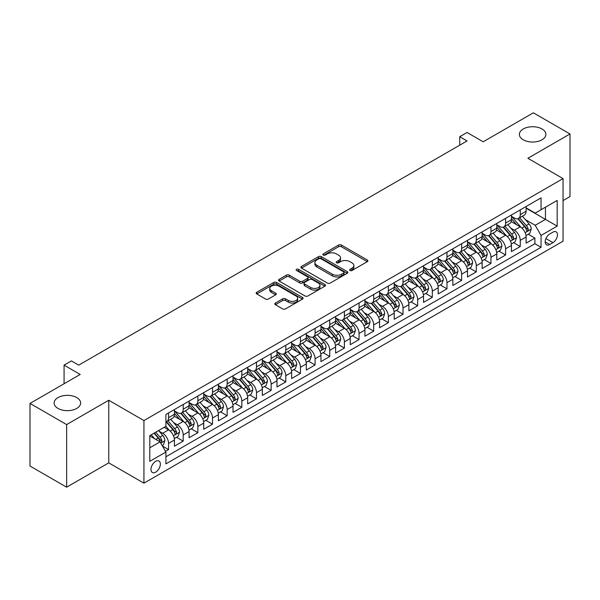 <?xml version="1.0" encoding="UTF-8"?>
<svg xmlns="http://www.w3.org/2000/svg" width="600" height="600" viewBox="0 0 600 600"><rect width="100%" height="100%" fill="white"/><g stroke="black" fill="none" stroke-linecap="round" stroke-linejoin="round"><path stroke-width="0.9" d="M350.01 270.495A1.425 0.825 0 0 0 352.028 270.495L367.305 261.675A2.032 1.177 0 0 0 367.905 260.843A2.032 1.177 0 0 0 367.305 260.01L341.415 245.062A2.032 1.177 0 0 0 338.543 245.062L323.257 253.89A1.425 0.825 0 0 0 322.837 254.468A1.425 0.825 0 0 0 323.257 255.053A1.425 0.825 0 0 0 325.267 255.053L327.248 253.913A6.51 3.757 0 0 1 336.457 253.913L338.61 255.157A6.51 3.757 0 0 1 340.515 257.812A6.51 3.757 0 0 1 338.61 260.468L336.638 261.615A1.425 0.825 0 0 0 336.218 262.192A1.425 0.825 0 0 0 336.638 262.778A1.425 0.825 0 0 0 338.647 262.778L340.627 261.63A6.51 3.757 0 0 1 349.83 261.63L351.99 262.875A6.51 3.757 0 0 1 353.895 265.538A6.51 3.757 0 0 1 351.99 268.192L350.01 269.332A1.425 0.825 0 0 0 349.597 269.918A1.425 0.825 0 0 0 350.01 270.495L350.01 269.332M76.748 397.59A13.26 7.658 0 0 0 62.295 395.933A13.26 7.658 0 0 0 54.105 403.005A13.26 7.658 0 0 0 57.99 408.42A13.26 7.658 0 0 0 72.442 410.077A13.26 7.658 0 0 0 80.633 403.005A13.26 7.658 0 0 0 76.748 397.59M542.01 128.97A13.26 7.658 0 0 0 527.558 127.312A13.26 7.658 0 0 0 519.368 134.385A13.26 7.658 0 0 0 523.252 139.8A13.26 7.658 0 0 0 537.705 141.465A13.26 7.658 0 0 0 545.895 134.385A13.26 7.658 0 0 0 542.01 128.97M155.655 472.17A6.63 3.833 120 0 0 159.99 466.327A6.63 3.833 120 0 0 158.977 461.01A6.63 3.833 120 0 0 155.655 461.34A6.63 3.833 120 0 0 151.328 467.183A6.63 3.833 120 0 0 152.34 472.5A6.63 3.833 120 0 0 155.655 472.17M275.392 303.03A2.032 1.177 0 0 0 274.8 303.862A2.032 1.177 0 0 0 275.392 304.688L282.66 308.888A2.032 1.177 0 0 0 285.532 308.888L302.505 299.085A2.032 1.177 0 0 0 303.105 298.252A2.032 1.177 0 0 0 302.505 297.428L276.615 282.48A2.032 1.177 0 0 0 273.743 282.48L256.77 292.275A2.032 1.177 0 0 0 256.17 293.108A2.032 1.177 0 0 0 256.77 293.94L265.545 299.002A2.032 1.177 0 0 0 268.418 299.002L275.685 294.81A2.032 1.177 0 0 0 276.278 293.978A2.032 1.177 0 0 0 275.685 293.145L271.335 290.632A5.445 3.143 0 0 1 269.737 288.413A5.445 3.143 0 0 1 273.097 285.51A5.445 3.143 0 0 1 279.03 286.192L296.07 296.032A5.445 3.143 0 0 1 297.668 298.252A5.445 3.143 0 0 1 294.308 301.155A5.445 3.143 0 0 1 288.375 300.48L285.532 298.837A2.032 1.177 0 0 0 282.66 298.837L275.392 303.03L275.392 304.688M563.04 200.587L570 196.575L570 133.965L533.362 112.815L483.173 141.788L467.055 132.48L459.728 136.71L467.055 140.947L78.727 365.145L71.4 360.915L64.073 365.145L64.073 383.76M66.637 424.582L66.637 487.185L108.765 462.862L108.765 400.252L66.637 424.582L30 403.425L80.19 374.452L64.073 365.145M108.765 400.252L143.933 420.562L563.04 178.59L563.04 241.2L143.933 483.165L143.933 420.562M570 133.965L527.873 158.288L563.04 178.59M327.39 283.058A2.032 1.177 0 0 0 330.27 283.058L347.243 273.255A2.032 1.177 0 0 0 347.835 272.43A2.032 1.177 0 0 0 347.243 271.597L321.353 256.65A2.032 1.177 0 0 0 318.472 256.65L301.5 266.452A2.032 1.177 0 0 0 300.907 267.278A2.032 1.177 0 0 0 301.5 268.11L327.39 283.058M297.105 270.803A1.425 0.825 0 0 1 298.553 271.005L298.553 269.317L324.877 284.513A2.032 1.177 0 0 1 325.47 285.345A2.032 1.177 0 0 1 324.877 286.17L307.905 295.972A2.032 1.177 0 0 1 305.025 295.972L279.135 281.025L286.395 276.862L286.395 275.168L279.135 279.36A2.032 1.177 0 0 0 278.543 280.192A2.032 1.177 0 0 0 279.135 281.025L279.135 279.36M286.395 276.862A2.032 1.177 0 0 1 289.275 276.862L289.275 275.168A2.032 1.177 0 0 0 286.395 275.168M289.275 275.168L299.775 281.228A2.032 1.177 0 0 0 302.655 281.228L307.47 278.452A2.032 1.177 0 0 0 308.07 277.62A2.032 1.177 0 0 0 307.47 276.788L296.543 270.48A1.425 0.825 0 0 1 296.123 269.895A1.425 0.825 0 0 1 297 269.138A1.425 0.825 0 0 1 298.553 269.317M66.637 487.185L30 466.035L30 403.425M165.51 451.335L168.555 449.58L162.472 446.07M159.015 431.13L162.69 433.252A8.288 4.785 60 0 1 168.555 443.408L174.413 440.018L174.413 446.197L183.21 441.12L176.542 437.272M173.67 422.67L177.345 424.793A8.288 4.785 60 0 1 183.21 434.94L189.067 431.558L189.067 437.737L197.865 432.66L191.197 428.812M188.317 414.21L192 416.332A8.288 4.785 60 0 1 197.865 426.48L203.722 423.097L203.722 429.278L212.513 424.2L205.845 420.353M202.972 405.743L206.655 407.873A8.288 4.785 60 0 1 212.513 418.02L218.377 414.638L218.377 420.817L227.167 415.74L220.5 411.893M217.627 397.283L221.31 399.412A8.288 4.785 60 0 1 227.167 409.56L233.032 406.178L233.032 412.357L241.822 407.28L235.155 403.433M232.282 388.822L235.965 390.952A8.288 4.785 60 0 1 241.822 401.1L247.688 397.717L247.688 403.897L256.478 398.82L249.81 394.965M246.938 380.362L250.612 382.493A8.288 4.785 60 0 1 256.478 392.64L262.343 389.257L262.343 395.43L271.132 390.36L264.465 386.505M261.593 371.903L265.267 374.025A8.288 4.785 60 0 1 271.132 384.18L276.99 380.798L276.99 386.97L285.788 381.9L279.12 378.045M276.248 363.442L279.923 365.565A8.288 4.785 60 0 1 285.788 375.72L291.645 372.337L291.645 378.51L300.442 373.44L293.775 369.585M290.903 354.983L294.577 357.105A8.288 4.785 60 0 1 300.442 367.26L306.3 363.877L306.3 370.05L315.09 364.972L308.423 361.125M305.55 346.522L309.233 348.645A8.288 4.785 60 0 1 315.09 358.8L320.955 355.418L320.955 361.59L329.745 356.513L323.077 352.665M320.205 338.062L323.888 340.185A8.288 4.785 60 0 1 329.745 350.34L335.61 346.957L335.61 353.13L344.4 348.053L337.733 344.205M334.86 329.603L338.543 331.725A8.288 4.785 60 0 1 344.4 341.88L350.265 338.498L350.265 344.67L359.055 339.593L352.388 335.745M349.515 321.142L353.197 323.265A8.288 4.785 60 0 1 359.055 333.42L364.92 330.038L364.92 336.21L373.71 331.132L367.043 327.285M364.17 312.683L367.845 314.805A8.288 4.785 60 0 1 373.71 324.96L379.567 321.577L379.567 327.75L388.365 322.673L381.697 318.825M378.825 304.222L382.5 306.345A8.288 4.785 60 0 1 388.365 316.5L394.222 313.118L394.222 319.29L403.02 314.212L396.353 310.365M393.48 295.763L397.155 297.885A8.288 4.785 60 0 1 403.02 308.04L408.877 304.65L408.877 310.83L417.675 305.752L411.007 301.905M408.127 287.303L411.81 289.425A8.288 4.785 60 0 1 417.675 299.58L423.533 296.19L423.533 302.37L432.322 297.293L425.655 293.445M422.783 278.843L426.465 280.965A8.288 4.785 60 0 1 432.322 291.12L438.188 287.73L438.188 293.91L446.978 288.832L440.31 284.985M437.438 270.382L441.12 272.505A8.288 4.785 60 0 1 446.978 282.66L452.842 279.27L452.842 285.45L461.632 280.373L454.965 276.525M452.092 261.923L455.775 264.045A8.288 4.785 60 0 1 461.632 274.192L467.498 270.81L467.498 276.99L476.287 271.913L469.62 268.065M466.748 253.455L470.423 255.585A8.288 4.785 60 0 1 476.287 265.733L482.153 262.35L482.153 268.53L490.942 263.452L484.275 259.605M481.403 244.995L485.077 247.125A8.288 4.785 60 0 1 490.942 257.272L496.8 253.89L496.8 260.07L505.597 254.993L498.93 251.145M496.058 236.535L499.732 238.665A8.288 4.785 60 0 1 505.597 248.812L511.455 245.43L511.455 251.61L520.252 246.532L520.252 240.353A8.288 4.785 -120 0 0 514.388 230.205L510.713 228.075M513.585 242.678L520.252 246.532M174.413 440.018A8.288 4.785 -120 0 0 168.555 429.87L164.16 427.327M189.067 431.558A8.288 4.785 -120 0 0 183.21 421.41L174.142 416.175M203.722 423.097A8.288 4.785 -120 0 0 197.865 412.95L188.797 407.715M218.377 414.638A8.288 4.785 -120 0 0 212.513 404.482L203.452 399.255M233.032 406.178A8.288 4.785 -120 0 0 227.167 396.022L218.108 390.795M247.688 397.717A8.288 4.785 -120 0 0 241.822 387.562L232.763 382.335M262.343 389.257A8.288 4.785 -120 0 0 256.478 379.103L247.417 373.875M276.99 380.798A8.288 4.785 -120 0 0 271.132 370.642L262.072 365.415M291.645 372.337A8.288 4.785 -120 0 0 285.788 362.183L276.72 356.955M306.3 363.877A8.288 4.785 -120 0 0 300.442 353.722L291.375 348.495M320.955 355.418A8.288 4.785 -120 0 0 315.09 345.263L306.03 340.028M335.61 346.957A8.288 4.785 -120 0 0 329.745 336.803L320.685 331.567M350.265 338.498A8.288 4.785 -120 0 0 344.4 328.343L335.34 323.108M364.92 330.038A8.288 4.785 -120 0 0 359.055 319.882L349.995 314.647M379.567 321.577A8.288 4.785 -120 0 0 373.71 311.423L364.65 306.188M394.222 313.118A8.288 4.785 -120 0 0 388.365 302.962L379.298 297.728M408.877 304.65A8.288 4.785 -120 0 0 403.02 294.502L393.952 289.267M423.533 296.19A8.288 4.785 -120 0 0 417.675 286.043L408.607 280.808M438.188 287.73A8.288 4.785 -120 0 0 432.322 277.582L423.263 272.347M452.842 279.27A8.288 4.785 -120 0 0 446.978 269.123L437.918 263.888M467.498 270.81A8.288 4.785 -120 0 0 461.632 260.663L452.572 255.428M482.153 262.35A8.288 4.785 -120 0 0 476.287 252.202L467.228 246.968M496.8 253.89A8.288 4.785 -120 0 0 490.942 243.735L481.882 238.507M511.455 245.43A8.288 4.785 -120 0 0 505.597 235.275L496.53 230.048M552.93 232.147L549.705 234.007A6.428 3.713 120 0 0 545.505 239.67A6.428 3.713 120 0 0 546.495 244.815A6.428 3.713 120 0 0 549.705 244.5L552.93 242.64A6.428 3.713 120 0 0 557.123 236.978A6.428 3.713 120 0 0 556.14 231.833A6.428 3.713 120 0 0 552.93 232.147M149.797 447.803L160.058 441.877L165.915 452.033L165.915 463.875L541.058 247.29L541.058 235.447L535.2 225.292L525.36 219.615M165.915 452.033L149.797 461.34L149.797 435.623L165.915 426.315L165.915 414.472L541.058 197.88L541.058 209.73L557.175 200.423L557.175 226.14L541.058 235.447M174.413 410.918L177.345 412.605A8.288 4.785 60 0 0 181.493 413.018L187.35 409.635A8.288 4.785 -120 0 0 189.067 405.84L189.067 401.1M189.067 402.457L192 404.145A8.288 4.785 60 0 0 196.147 404.558L202.005 401.175A8.288 4.785 -120 0 0 203.722 397.38L203.722 392.64M203.722 393.998L206.655 395.685A8.288 4.785 60 0 0 210.803 396.097L216.66 392.715A8.288 4.785 -120 0 0 218.377 388.92L218.377 384.18M218.377 385.537L221.31 387.225A8.288 4.785 60 0 0 225.45 387.638L231.315 384.255A8.288 4.785 -120 0 0 233.032 380.46L233.032 375.72M233.032 377.077L235.965 378.765A8.288 4.785 60 0 0 240.105 379.178L245.97 375.795A8.288 4.785 -120 0 0 247.688 372L247.688 367.26M247.688 368.618L250.612 370.305A8.288 4.785 60 0 0 254.76 370.718L260.625 367.335A8.288 4.785 -120 0 0 262.343 363.54L262.343 358.8M262.343 360.15L265.267 361.845A8.288 4.785 60 0 0 269.415 362.257L275.28 358.875A8.288 4.785 -120 0 0 276.99 355.08L276.99 350.34M276.99 351.69L279.923 353.385A8.288 4.785 60 0 0 284.07 353.798L289.928 350.415A8.288 4.785 -120 0 0 291.645 346.62L291.645 341.88M291.645 343.23L294.577 344.925A8.288 4.785 60 0 0 298.725 345.337L304.582 341.947A8.288 4.785 -120 0 0 306.3 338.16L306.3 333.42M306.3 334.77L309.233 336.465A8.288 4.785 60 0 0 313.38 336.877L319.237 333.487A8.288 4.785 -120 0 0 320.955 329.692L320.955 324.96M320.955 326.31L323.888 328.005A8.288 4.785 60 0 0 328.028 328.418L333.892 325.028A8.288 4.785 -120 0 0 335.61 321.233L335.61 316.5M335.61 317.85L338.543 319.545A8.288 4.785 60 0 0 342.683 319.957L348.548 316.567A8.288 4.785 -120 0 0 350.265 312.772L350.265 308.04M350.265 309.39L353.197 311.085A8.288 4.785 60 0 0 357.337 311.49L363.202 308.108A8.288 4.785 -120 0 0 364.92 304.312L364.92 299.58M364.92 300.93L367.845 302.625A8.288 4.785 60 0 0 371.993 303.03L377.858 299.647A8.288 4.785 -120 0 0 379.567 295.853L379.567 291.112M379.567 292.47L382.5 294.165A8.288 4.785 60 0 0 386.647 294.57L392.505 291.188A8.288 4.785 -120 0 0 394.222 287.392L394.222 282.653M394.222 284.01L397.155 285.705A8.288 4.785 60 0 0 401.303 286.11L407.16 282.728A8.288 4.785 -120 0 0 408.877 278.933L408.877 274.192M408.877 275.55L411.81 277.245A8.288 4.785 60 0 0 415.957 277.65L421.815 274.267A8.288 4.785 -120 0 0 423.533 270.472L423.533 265.733M423.533 267.09L426.465 268.778A8.288 4.785 60 0 0 430.612 269.19L436.47 265.808A8.288 4.785 -120 0 0 438.188 262.013L438.188 257.272M438.188 258.63L441.12 260.317A8.288 4.785 60 0 0 445.26 260.73L451.125 257.347A8.288 4.785 -120 0 0 452.842 253.553L452.842 248.812M452.842 250.17L455.775 251.858A8.288 4.785 60 0 0 459.915 252.27L465.78 248.888A8.288 4.785 -120 0 0 467.498 245.093L467.498 240.353M467.498 241.71L470.423 243.397A8.288 4.785 60 0 0 474.57 243.81L480.435 240.428A8.288 4.785 -120 0 0 482.153 236.632L482.153 231.892M482.153 233.25L485.077 234.938A8.288 4.785 60 0 0 489.225 235.35L495.09 231.968A8.288 4.785 -120 0 0 496.8 228.173L496.8 223.433M496.8 224.79L499.732 226.478A8.288 4.785 60 0 0 503.88 226.89L509.737 223.507A8.288 4.785 -120 0 0 511.455 219.712L511.455 214.972M165.915 456.772L534.9 243.735L534.9 238.072L526.11 243.15L526.11 236.97A8.288 4.785 -120 0 0 520.252 226.815L511.185 221.587M511.455 216.33L514.388 218.017A8.288 4.785 -120 0 0 518.535 218.43A8.288 4.785 -120 0 0 520.252 214.635L520.252 209.895M518.535 218.43L524.393 215.048A8.288 4.785 -120 0 0 526.11 211.252L526.11 206.513M168.555 412.942L168.555 417.683A8.288 4.785 60 0 1 166.837 421.478A8.288 4.785 60 0 1 165.915 421.815M166.837 421.478L172.695 418.095A8.288 4.785 -120 0 0 174.413 414.3L174.413 409.56M183.21 404.482L183.21 409.222A8.288 4.785 60 0 1 181.493 413.018M197.865 396.022L197.865 400.763A8.288 4.785 60 0 1 196.147 404.558M212.513 387.562L212.513 392.303A8.288 4.785 60 0 1 210.803 396.097M227.167 379.103L227.167 383.843A8.288 4.785 60 0 1 225.45 387.638M241.822 370.642L241.822 375.382A8.288 4.785 60 0 1 240.105 379.178M256.478 362.183L256.478 366.923A8.288 4.785 60 0 1 254.76 370.718M271.132 353.722L271.132 358.462A8.288 4.785 60 0 1 269.415 362.257M285.788 345.263L285.788 350.002A8.288 4.785 60 0 1 284.07 353.798M300.442 336.803L300.442 341.543A8.288 4.785 60 0 1 298.725 345.337M315.09 328.343L315.09 333.082A8.288 4.785 60 0 1 313.38 336.877M329.745 319.882L329.745 324.623A8.288 4.785 60 0 1 328.028 328.418M344.4 311.423L344.4 316.163A8.288 4.785 60 0 1 342.683 319.957M359.055 302.962L359.055 307.702A8.288 4.785 60 0 1 357.337 311.49M373.71 294.502L373.71 299.235A8.288 4.785 60 0 1 371.993 303.03M388.365 286.043L388.365 290.775A8.288 4.785 60 0 1 386.647 294.57M403.02 277.582L403.02 282.315A8.288 4.785 60 0 1 401.303 286.11M417.675 269.123L417.675 273.855A8.288 4.785 60 0 1 415.957 277.65M432.322 260.655L432.322 265.395A8.288 4.785 60 0 1 430.612 269.19M446.978 252.195L446.978 256.935A8.288 4.785 60 0 1 445.26 260.73M461.632 243.735L461.632 248.475A8.288 4.785 60 0 1 459.915 252.27M476.287 235.275L476.287 240.015A8.288 4.785 60 0 1 474.57 243.81M490.942 226.815L490.942 231.555A8.288 4.785 60 0 1 489.225 235.35M505.597 218.355L505.597 223.095A8.288 4.785 60 0 1 503.88 226.89M505.597 248.812L505.597 254.993M490.942 257.272L490.942 263.452M476.287 265.733L476.287 271.913M461.632 274.192L461.632 280.373M446.978 282.66L446.978 288.832M432.322 291.12L432.322 297.293M417.675 299.58L417.675 305.752M403.02 308.04L403.02 314.212M388.365 316.5L388.365 322.673M373.71 324.96L373.71 331.132M359.055 333.42L359.055 339.593M344.4 341.88L344.4 348.053M329.745 350.34L329.745 356.513M315.09 358.8L315.09 364.972M300.442 367.26L300.442 373.44M285.788 375.72L285.788 381.9M271.132 384.18L271.132 390.36M256.478 392.64L256.478 398.82M241.822 401.1L241.822 407.28M227.167 409.56L227.167 415.74M212.513 418.02L212.513 424.2M197.865 426.48L197.865 432.66M183.21 434.94L183.21 441.12M168.555 443.408L168.555 449.58M160.058 441.877L149.797 435.96M535.2 225.292L545.452 219.375L545.452 207.188L557.175 200.423M526.11 208.208L557.175 226.14M526.11 207.862L535.2 213.112L541.058 209.73M108.765 462.862L143.933 483.165M459.728 136.71L459.728 145.178M528.232 234.218L534.9 238.072M534.9 243.735L541.058 247.29M350.58 270.697L351.99 269.888A6.51 3.757 0 0 0 353.895 267.225L353.895 265.538M340.515 257.812L340.515 259.507A6.51 3.757 0 0 1 338.61 262.163L337.2 262.972M367.282 261.69L341.415 246.757A2.032 1.177 0 0 0 338.543 246.757L323.827 255.255M347.212 273.278L321.353 258.345A2.032 1.177 0 0 0 318.472 258.345L301.53 268.125M343.65 273.007A1.425 0.825 0 0 0 344.062 272.43A1.425 0.825 0 0 0 343.65 271.845L320.918 258.728A1.425 0.825 0 0 0 318.907 258.728L316.822 259.928A6.51 3.757 0 0 0 314.918 262.59A6.51 3.757 0 0 0 316.822 265.245L332.355 274.215A6.51 3.757 0 0 0 341.558 274.215L343.65 273.007L343.65 274.702A1.425 0.825 0 0 0 344.062 274.118L344.062 272.43M314.918 262.59L314.918 264.278A6.51 3.757 0 0 0 316.822 266.94L316.822 265.245M343.65 274.702L341.558 275.903A6.51 3.757 0 0 1 332.355 275.903L316.822 266.94M289.275 276.862L299.775 282.923A2.032 1.177 0 0 0 302.655 282.923L307.47 280.14A2.032 1.177 0 0 0 308.07 279.308L308.07 277.62M298.553 271.005L324.847 286.185M310.673 287.52A5.445 3.143 0 0 0 316.605 288.202A5.445 3.143 0 0 0 319.957 285.3A5.445 3.143 0 0 0 318.368 283.08L312.36 279.615A2.032 1.177 0 0 0 309.487 279.615L304.665 282.39A2.032 1.177 0 0 0 304.072 283.222A2.032 1.177 0 0 0 304.665 284.055L310.673 287.52L310.673 289.215A5.445 3.143 0 0 0 316.605 289.897A5.445 3.143 0 0 0 319.957 286.995L319.957 285.3M304.072 283.222L304.072 284.918A2.032 1.177 0 0 0 304.665 285.75L304.665 284.055M310.673 289.215L304.665 285.75M297.668 298.252L297.668 299.947A5.445 3.143 0 0 1 294.308 302.85A5.445 3.143 0 0 1 288.375 302.168L285.532 300.525A2.032 1.177 0 0 0 282.66 300.525L275.423 304.71M269.737 288.413L269.737 290.108A5.445 3.143 0 0 0 271.335 292.327L271.335 290.632M275.655 294.825L271.335 292.327M302.483 299.1L276.615 284.168A2.032 1.177 0 0 0 273.743 284.168L256.793 293.955M525.99 235.515L529.778 233.333L531.24 229.103A5.49 3.173 -120 0 0 529.102 223.942L522.405 216.195M521.062 227.355L513.12 218.16A15.855 9.15 -120 0 0 511.455 216.42M516.713 224.775L512.265 219.63A13.163 7.598 -120 0 0 511.455 218.745M517.785 218.73L524.558 226.567A5.49 3.173 60 0 1 526.515 230.347L526.912 231L527.655 230.895L528.278 229.335A5.49 3.173 -120 0 0 526.32 225.555L519.623 217.8M518.183 218.603L525.457 227.025A2.797 1.612 60 0 1 526.162 228.12L528.278 229.335M511.335 243.983L515.123 241.792L516.585 237.562A5.49 3.173 -120 0 0 514.447 232.403L507.75 224.655M506.408 235.815L498.472 226.62A15.855 9.15 -120 0 0 496.8 224.88M502.058 233.235L497.618 228.09A13.163 7.598 -120 0 0 496.8 227.205M503.13 227.19L509.903 235.028A5.49 3.173 60 0 1 511.86 238.815L512.265 239.46L513.007 239.355L513.623 237.795A5.49 3.173 -120 0 0 511.665 234.015L504.967 226.26M503.528 227.062L510.81 235.485A2.797 1.612 60 0 1 511.515 236.58L513.623 237.795M496.68 252.442L500.467 250.252L501.93 246.022A5.49 3.173 -120 0 0 499.793 240.862L493.095 233.115M491.752 244.275L483.817 235.08A15.855 9.15 -120 0 0 482.153 233.34M487.403 241.695L482.963 236.55A13.163 7.598 -120 0 0 482.153 235.665M488.475 235.65L495.248 243.487A5.49 3.173 60 0 1 497.205 247.275L497.61 247.92L498.353 247.815L498.967 246.255A5.49 3.173 -120 0 0 497.01 242.475L490.312 234.72M488.88 235.522L496.155 243.945A2.797 1.612 60 0 1 496.86 245.04L498.967 246.255M482.025 260.903L485.812 258.712L487.275 254.483A5.49 3.173 -120 0 0 485.138 249.33L478.44 241.575M477.105 252.735L469.162 243.54A15.855 9.15 -120 0 0 467.498 241.8M472.748 250.155L468.308 245.01A13.163 7.598 -120 0 0 467.498 244.125M473.827 244.11L480.592 251.947A5.49 3.173 60 0 1 482.558 255.735L482.955 256.38L483.697 256.275L484.312 254.715A5.49 3.173 -120 0 0 482.355 250.935L475.658 243.18M474.225 243.983L481.5 252.405A2.797 1.612 60 0 1 482.205 253.5L484.312 254.715M467.37 269.362L471.158 267.173L472.62 262.942A5.49 3.173 -120 0 0 470.482 257.79L463.793 250.035M462.45 261.195L454.507 252A15.855 9.15 -120 0 0 452.842 250.26M458.092 258.615L453.653 253.47A13.163 7.598 -120 0 0 452.842 252.593M459.173 252.57L465.945 260.407A5.49 3.173 60 0 1 467.903 264.195L468.3 264.84L469.043 264.743L469.658 263.175A5.49 3.173 -120 0 0 467.7 259.395L461.002 251.64M459.57 252.442L466.845 260.865A2.797 1.612 60 0 1 467.55 261.96L469.658 263.175M452.715 277.822L456.502 275.632L457.972 271.403A5.49 3.173 -120 0 0 455.827 266.25L449.138 258.495M447.795 269.655L439.853 260.46A15.855 9.15 -120 0 0 438.188 258.72M443.438 267.075L438.998 261.93A13.163 7.598 -120 0 0 438.188 261.053M444.518 261.03L451.29 268.868A5.49 3.173 60 0 1 453.248 272.655L453.645 273.308L454.388 273.202L455.002 271.635A5.49 3.173 -120 0 0 453.045 267.855L446.355 260.1M444.915 260.903L452.19 269.325A2.797 1.612 60 0 1 452.895 270.42L455.002 271.635M438.067 286.282L441.847 284.093L443.317 279.862A5.49 3.173 -120 0 0 441.18 274.71L434.482 266.955M433.14 278.115L425.197 268.92A15.855 9.15 -120 0 0 423.533 267.18M428.783 275.535L424.342 270.397A13.163 7.598 -120 0 0 423.533 269.513M429.862 269.49L436.635 277.327A5.49 3.173 60 0 1 438.592 281.115L438.99 281.767L439.732 281.663L440.347 280.095A5.49 3.173 -120 0 0 438.39 276.315L431.7 268.56M430.26 269.362L437.535 277.785A2.797 1.612 60 0 1 438.24 278.88L440.347 280.095M423.412 294.743L427.2 292.553L428.662 288.322A5.49 3.173 -120 0 0 426.525 283.17L419.827 275.415M418.485 286.575L410.543 277.38A15.855 9.15 -120 0 0 408.877 275.64M414.135 283.995L409.688 278.858A13.163 7.598 -120 0 0 408.877 277.972M415.207 277.95L421.98 285.788A5.49 3.173 60 0 1 423.938 289.575L424.335 290.228L425.077 290.123L425.7 288.555A5.49 3.173 -120 0 0 423.735 284.775L417.045 277.02M415.605 277.822L422.88 286.245A2.797 1.612 60 0 1 423.585 287.34L425.7 288.555M408.757 303.202L412.545 301.013L414.007 296.782A5.49 3.173 -120 0 0 411.87 291.63L405.173 283.875M403.83 295.035L395.895 285.84A15.855 9.15 -120 0 0 394.222 284.1M399.48 292.455L395.033 287.317A13.163 7.598 -120 0 0 394.222 286.433M400.553 286.41L407.325 294.248A5.49 3.173 60 0 1 409.283 298.035L409.68 298.688L410.423 298.582L411.045 297.022A5.49 3.173 -120 0 0 409.088 293.235L402.39 285.487M400.95 286.282L408.232 294.705A2.797 1.612 60 0 1 408.938 295.8L411.045 297.022M394.103 311.663L397.89 309.472L399.353 305.243A5.49 3.173 -120 0 0 397.215 300.09L390.518 292.335M389.175 303.495L381.24 294.3A15.855 9.15 -120 0 0 379.567 292.56M384.825 300.915L380.385 295.778A13.163 7.598 -120 0 0 379.567 294.892M385.897 294.87L392.67 302.715A5.49 3.173 60 0 1 394.627 306.495L395.033 307.147L395.775 307.043L396.39 305.483A5.49 3.173 -120 0 0 394.433 301.695L387.735 293.947M386.295 294.743L393.577 303.165A2.797 1.612 60 0 1 394.283 304.26L396.39 305.483M379.447 320.123L383.235 317.94L384.697 313.702A5.49 3.173 -120 0 0 382.56 308.55L375.862 300.795M374.528 311.955L366.585 302.767A15.855 9.15 -120 0 0 364.92 301.02M370.17 309.375L365.73 304.237A13.163 7.598 -120 0 0 364.92 303.353M371.243 303.33L378.015 311.175A5.49 3.173 60 0 1 379.972 314.955L380.377 315.608L381.12 315.502L381.735 313.942A5.49 3.173 -120 0 0 379.778 310.155L373.08 302.407M371.647 303.202L378.923 311.625A2.797 1.612 60 0 1 379.627 312.72L381.735 313.942M364.793 328.582L368.58 326.4L370.043 322.163A5.49 3.173 -120 0 0 367.905 317.01L361.215 309.255M359.873 320.415L351.93 311.228A15.855 9.15 -120 0 0 350.265 309.48M355.515 317.835L351.075 312.697A13.163 7.598 -120 0 0 350.265 311.812M356.595 311.79L363.368 319.635A5.49 3.173 60 0 1 365.325 323.415L365.722 324.067L366.465 323.962L367.08 322.403A5.49 3.173 -120 0 0 365.123 318.615L358.425 310.868M356.993 311.663L364.267 320.085A2.797 1.612 60 0 1 364.972 321.18L367.08 322.403M350.138 337.043L353.925 334.86L355.395 330.63A5.49 3.173 -120 0 0 353.25 325.47L346.56 317.715M345.218 328.875L337.275 319.688A15.855 9.15 -120 0 0 335.61 317.94M340.86 326.295L336.42 321.157A13.163 7.598 -120 0 0 335.61 320.272M341.94 320.25L348.712 328.095A5.49 3.173 60 0 1 350.67 331.875L351.067 332.528L351.81 332.423L352.425 330.862A5.49 3.173 -120 0 0 350.468 327.075L343.77 319.327M342.337 320.123L349.612 328.553A2.797 1.612 60 0 1 350.317 329.64L352.425 330.862M335.483 345.502L339.27 343.32L340.74 339.09A5.49 3.173 -120 0 0 338.603 333.93L331.905 326.175M330.562 337.335L322.62 328.147A15.855 9.15 -120 0 0 320.955 326.4M326.205 334.763L321.765 329.618A13.163 7.598 -120 0 0 320.955 328.733M327.285 328.71L334.058 336.555A5.49 3.173 60 0 1 336.015 340.335L336.413 340.987L337.155 340.882L337.77 339.322A5.49 3.173 -120 0 0 335.812 335.535L329.123 327.788M327.683 328.582L334.957 337.013A2.797 1.612 60 0 1 335.663 338.1L337.77 339.322M320.835 353.962L324.615 351.78L326.085 347.55A5.49 3.173 -120 0 0 323.947 342.39L317.25 334.642M315.907 345.803L307.965 336.608A15.855 9.15 -120 0 0 306.3 334.86M311.55 343.222L307.11 338.077A13.163 7.598 -120 0 0 306.3 337.192M312.63 337.17L319.403 345.015A5.49 3.173 60 0 1 321.36 348.795L321.757 349.447L322.5 349.343L323.115 347.782A5.49 3.173 -120 0 0 321.157 343.995L314.468 336.248M313.028 337.043L320.303 345.472A2.797 1.612 60 0 1 321.007 346.567L323.115 347.782M306.18 362.423L309.968 360.24L311.43 356.01A5.49 3.173 -120 0 0 309.293 350.85L302.595 343.103M301.252 354.263L293.31 345.067A15.855 9.15 -120 0 0 291.645 343.32M296.903 351.683L292.455 346.538A13.163 7.598 -120 0 0 291.645 345.653M297.975 345.63L304.748 353.475A5.49 3.173 60 0 1 306.705 357.255L307.103 357.907L307.845 357.803L308.468 356.243A5.49 3.173 -120 0 0 306.51 352.455L299.812 344.707M298.373 345.502L305.647 353.933A2.797 1.612 60 0 1 306.353 355.028L308.468 356.243M291.525 370.882L295.312 368.7L296.775 364.47A5.49 3.173 -120 0 0 294.638 359.31L287.94 351.562M286.597 362.722L278.663 353.528A15.855 9.15 -120 0 0 276.99 351.78M282.248 360.142L277.808 354.998A13.163 7.598 -120 0 0 276.99 354.112M283.32 354.09L290.093 361.935A5.49 3.173 60 0 1 292.05 365.715L292.455 366.368L293.19 366.263L293.812 364.702A5.49 3.173 -120 0 0 291.855 360.923L285.157 353.168M283.718 353.962L291 362.392A2.797 1.612 60 0 1 291.705 363.487L293.812 364.702M276.87 379.343L280.657 377.16L282.12 372.93A5.49 3.173 -120 0 0 279.983 367.77L273.285 360.022M271.942 371.183L264.007 361.987A15.855 9.15 -120 0 0 262.343 360.248M267.593 368.603L263.153 363.457A13.163 7.598 -120 0 0 262.343 362.572M268.665 362.558L275.438 370.395A5.49 3.173 60 0 1 277.395 374.175L277.8 374.827L278.543 374.722L279.157 373.163A5.49 3.173 -120 0 0 277.2 369.382L270.502 361.627M269.07 362.423L276.345 370.853A2.797 1.612 60 0 1 277.05 371.947L279.157 373.163M262.215 387.803L266.002 385.62L267.465 381.39A5.49 3.173 -120 0 0 265.327 376.23L258.63 368.483M257.295 379.642L249.353 370.447A15.855 9.15 -120 0 0 247.688 368.707M252.938 377.062L248.498 371.918A13.163 7.598 -120 0 0 247.688 371.032M254.017 371.017L260.782 378.855A5.49 3.173 60 0 1 262.748 382.635L263.145 383.288L263.888 383.183L264.502 381.623A5.49 3.173 -120 0 0 262.545 377.843L255.847 370.087M254.415 370.89L261.69 379.312A2.797 1.612 60 0 1 262.395 380.407L264.502 381.623M247.56 396.263L251.347 394.08L252.81 389.85A5.49 3.173 -120 0 0 250.673 384.69L243.983 376.942M242.64 388.103L234.697 378.907A15.855 9.15 -120 0 0 233.032 377.168M238.282 385.522L233.843 380.377A13.163 7.598 -120 0 0 233.032 379.493M239.362 379.478L246.135 387.315A5.49 3.173 60 0 1 248.093 391.103L248.49 391.748L249.233 391.643L249.847 390.082A5.49 3.173 -120 0 0 247.89 386.303L241.192 378.548M239.76 379.35L247.035 387.772A2.797 1.612 60 0 1 247.74 388.868L249.847 390.082M232.905 404.73L236.692 402.54L238.163 398.31A5.49 3.173 -120 0 0 236.017 393.15L229.327 385.403M227.985 396.562L220.042 387.368A15.855 9.15 -120 0 0 218.377 385.627M223.627 393.982L219.188 388.838A13.163 7.598 -120 0 0 218.377 387.952M224.708 387.938L231.48 395.775A5.49 3.173 60 0 1 233.438 399.562L233.835 400.207L234.577 400.103L235.192 398.543A5.49 3.173 -120 0 0 233.235 394.763L226.538 387.007M225.105 387.81L232.38 396.232A2.797 1.612 60 0 1 233.085 397.327L235.192 398.543M218.257 413.19L222.038 411L223.507 406.77A5.49 3.173 -120 0 0 221.37 401.61L214.673 393.862M213.33 405.022L205.388 395.827A15.855 9.15 -120 0 0 203.722 394.088M208.972 402.442L204.532 397.298A13.163 7.598 -120 0 0 203.722 396.412M210.053 396.397L216.825 404.235A5.49 3.173 60 0 1 218.782 408.022L219.18 408.668L219.923 408.562L220.538 407.002A5.49 3.173 -120 0 0 218.58 403.222L211.89 395.467M210.45 396.27L217.725 404.692A2.797 1.612 60 0 1 218.43 405.787L220.538 407.002M203.603 421.65L207.39 419.46L208.853 415.23A5.49 3.173 -120 0 0 206.715 410.077L200.017 402.322M198.675 413.482L190.733 404.287A15.855 9.15 -120 0 0 189.067 402.548M194.325 410.903L189.877 405.757A13.163 7.598 -120 0 0 189.067 404.88M195.397 404.857L202.17 412.695A5.49 3.173 60 0 1 204.127 416.482L204.525 417.127L205.267 417.03L205.89 415.463A5.49 3.173 -120 0 0 203.925 411.683L197.235 403.928M195.795 404.73L203.07 413.153A2.797 1.612 60 0 1 203.775 414.248L205.89 415.463M188.947 430.11L192.735 427.92L194.197 423.69A5.49 3.173 -120 0 0 192.06 418.537L185.363 410.783M184.02 421.942L176.085 412.748A15.855 9.15 -120 0 0 174.413 411.007M179.67 419.362L175.222 414.217A13.163 7.598 -120 0 0 174.413 413.34M180.743 413.317L187.515 421.155A5.49 3.173 60 0 1 189.472 424.942L189.87 425.595L190.613 425.49L191.235 423.923A5.49 3.173 -120 0 0 189.278 420.143L182.58 412.388M181.14 413.19L188.422 421.612A2.797 1.612 60 0 1 189.127 422.707L191.235 423.923M174.292 438.57L178.08 436.38L179.542 432.15A5.49 3.173 -120 0 0 177.405 426.998L170.708 419.243M169.365 430.403L165.863 426.345M165.015 427.822L164.445 427.162M166.087 421.778L172.86 429.615A5.49 3.173 60 0 1 174.817 433.403L175.222 434.055L175.965 433.95L176.58 432.382A5.49 3.173 -120 0 0 174.623 428.603L167.925 420.847M166.485 421.65L173.767 430.072A2.797 1.612 60 0 1 174.472 431.168L176.58 432.382M162.18 445.56L163.425 444.84L164.887 440.61A5.49 3.173 -120 0 0 162.75 435.457L158.535 430.575M154.597 438.735L151.208 434.805M150.36 436.283L149.797 435.63M153.99 433.2L158.205 438.075A5.49 3.173 60 0 1 160.163 441.862L160.567 442.515L161.31 442.41L161.925 440.842A5.49 3.173 -120 0 0 159.968 437.062L155.752 432.18M154.335 433.005L159.113 438.533A2.797 1.612 60 0 1 159.817 439.627L161.925 440.842M162.69 433.252L168.555 429.87M177.345 424.793L183.21 421.41M192 416.332L197.865 412.95M206.655 407.873L212.513 404.482M221.31 399.412L227.167 396.022M235.965 390.952L241.822 387.562M250.612 382.493L256.478 379.103M265.267 374.025L271.132 370.642M279.923 365.565L285.788 362.183M294.577 357.105L300.442 353.722M309.233 348.645L315.09 345.263M323.888 340.185L329.745 336.803M338.543 331.725L344.4 328.343M353.197 323.265L359.055 319.882M367.845 314.805L373.71 311.423M382.5 306.345L388.365 302.962M397.155 297.885L403.02 294.502M411.81 289.425L417.675 286.043M426.465 280.965L432.322 277.582M441.12 272.505L446.978 269.123M455.775 264.045L461.632 260.663M470.423 255.585L476.287 252.202M485.077 247.125L490.942 243.735M499.732 238.665L505.597 235.275M514.388 230.205L520.252 226.815M520.252 214.635L526.11 211.252M168.555 417.683L174.413 414.3M183.21 409.222L189.067 405.84M197.865 400.763L203.722 397.38M212.513 392.303L218.377 388.92M227.167 383.843L233.032 380.46M241.822 375.382L247.688 372M256.478 366.923L262.343 363.54M271.132 358.462L276.99 355.08M285.788 350.002L291.645 346.62M300.442 341.543L306.3 338.16M315.09 333.082L320.955 329.692M329.745 324.623L335.61 321.233M344.4 316.163L350.265 312.772M359.055 307.702L364.92 304.312M373.71 299.235L379.567 295.853M388.365 290.775L394.222 287.392M403.02 282.315L408.877 278.933M417.675 273.855L423.533 270.472M432.322 265.395L438.188 262.013M446.978 256.935L452.842 253.553M461.632 248.475L467.498 245.093M476.287 240.015L482.153 236.632M490.942 231.555L496.8 228.173M505.597 223.095L511.455 219.712M520.252 240.353L526.11 236.97M545.903 238.583L552.93 242.64M545.16 241.875L549.705 244.5M351.99 269.888L351.99 268.192M336.638 262.778L336.638 261.615M338.61 262.163L338.61 260.468M323.257 255.053L323.257 253.89M338.543 246.757L338.543 245.062M341.415 246.757L341.415 245.062M367.305 261.675L367.305 260.01M301.5 268.11L301.5 266.452M318.472 258.345L318.472 256.65M321.353 258.345L321.353 256.65M347.243 273.255L347.243 271.597M332.355 275.903L332.355 274.215M341.558 275.903L341.558 274.215M299.775 282.923L299.775 281.228M302.655 282.923L302.655 281.228M307.47 280.14L307.47 278.452M324.877 286.17L324.877 284.513M282.66 300.525L282.66 298.837M285.532 300.525L285.532 298.837M288.375 302.168L288.375 300.48M275.685 294.81L275.685 293.145M256.77 293.94L256.77 292.275M273.743 284.168L273.743 282.48M276.615 284.168L276.615 282.48M302.505 299.085L302.505 297.428M525.15 232.702L531.202 229.208M513.12 218.16L513.877 217.725M526.32 225.555L529.102 223.942M521.94 228.083L524.558 226.567M510.495 241.163L516.548 237.667M498.472 226.62L499.222 226.185M511.665 234.015L514.447 232.403M507.285 236.542L509.903 235.028M495.84 249.623L501.893 246.127M483.817 235.08L484.567 234.645M497.01 242.475L499.793 240.862M492.63 245.002L495.248 243.487M481.185 258.082L487.245 254.587M469.162 243.54L469.92 243.105M482.355 250.935L485.138 249.33M477.975 253.462L480.592 251.947M466.537 266.543L472.59 263.048M454.507 252L455.265 251.565M467.7 259.395L470.482 257.79M463.32 261.923L465.945 260.407M451.882 275.002L457.935 271.507M439.853 260.46L440.61 260.025M453.045 267.855L455.827 266.25M448.673 270.382L451.29 268.868M437.228 283.462L443.28 279.968M425.197 268.92L425.955 268.485M438.39 276.315L441.18 274.71M434.018 278.843L436.635 277.327M422.572 291.923L428.625 288.428M410.543 277.38L411.3 276.945M423.735 284.775L426.525 283.17M419.362 287.303L421.98 285.788M407.918 300.382L413.97 296.888M395.895 285.84L396.645 285.405M409.088 293.235L411.87 291.63M404.707 295.763L407.325 294.248M393.263 308.843L399.315 305.355M381.24 294.3L381.99 293.865M394.433 301.695L397.215 300.09M390.053 304.222L392.67 302.715M378.608 317.31L384.66 313.815M366.585 302.767L367.335 302.325M379.778 310.155L382.56 308.55M375.397 312.683L378.015 311.175M363.96 325.77L370.013 322.275M351.93 311.228L352.688 310.793M365.123 318.615L367.905 317.01M360.743 321.142L363.368 319.635M349.305 334.23L355.358 330.735M337.275 319.688L338.032 319.252M350.468 327.075L353.25 325.47M346.087 329.603L348.712 328.095M334.65 342.69L340.702 339.195M322.62 328.147L323.377 327.712M335.812 335.535L338.603 333.93M331.44 338.062L334.058 336.555M319.995 351.15L326.048 347.655M307.965 336.608L308.722 336.173M321.157 343.995L323.947 342.39M316.785 346.522L319.403 345.015M305.34 359.61L311.392 356.115M293.31 345.067L294.067 344.632M306.51 352.455L309.293 350.85M302.13 354.983L304.748 353.475M290.685 368.07L296.737 364.575M278.663 353.528L279.413 353.093M291.855 360.923L294.638 359.31M287.475 363.45L290.093 361.935M276.03 376.53L282.082 373.035M264.007 361.987L264.757 361.553M277.2 369.382L279.983 367.77M272.82 371.91L275.438 370.395M261.375 384.99L267.435 381.495M249.353 370.447L250.11 370.013M262.545 377.843L265.327 376.23M258.165 380.37L260.782 378.855M246.728 393.45L252.78 389.955M234.697 378.907L235.455 378.472M247.89 386.303L250.673 384.69M243.51 388.83L246.135 387.315M232.072 401.91L238.125 398.415M220.042 387.368L220.8 386.933M233.235 394.763L236.017 393.15M228.862 397.29L231.48 395.775M217.417 410.37L223.47 406.875M205.388 395.827L206.145 395.393M218.58 403.222L221.37 401.61M214.208 405.75L216.825 404.235M202.763 418.83L208.815 415.335M190.733 404.287L191.49 403.853M203.925 411.683L206.715 410.077M199.553 414.21L202.17 412.695M188.108 427.29L194.16 423.795M176.085 412.748L176.835 412.312M189.278 420.143L192.06 418.537M184.898 422.67L187.515 421.155M173.453 435.75L179.505 432.255M174.623 428.603L177.405 426.998M170.243 431.13L172.86 429.615M160.748 443.085L164.85 440.715M159.968 437.062L162.75 435.457M155.835 439.447L158.205 438.075"/></g></svg>
